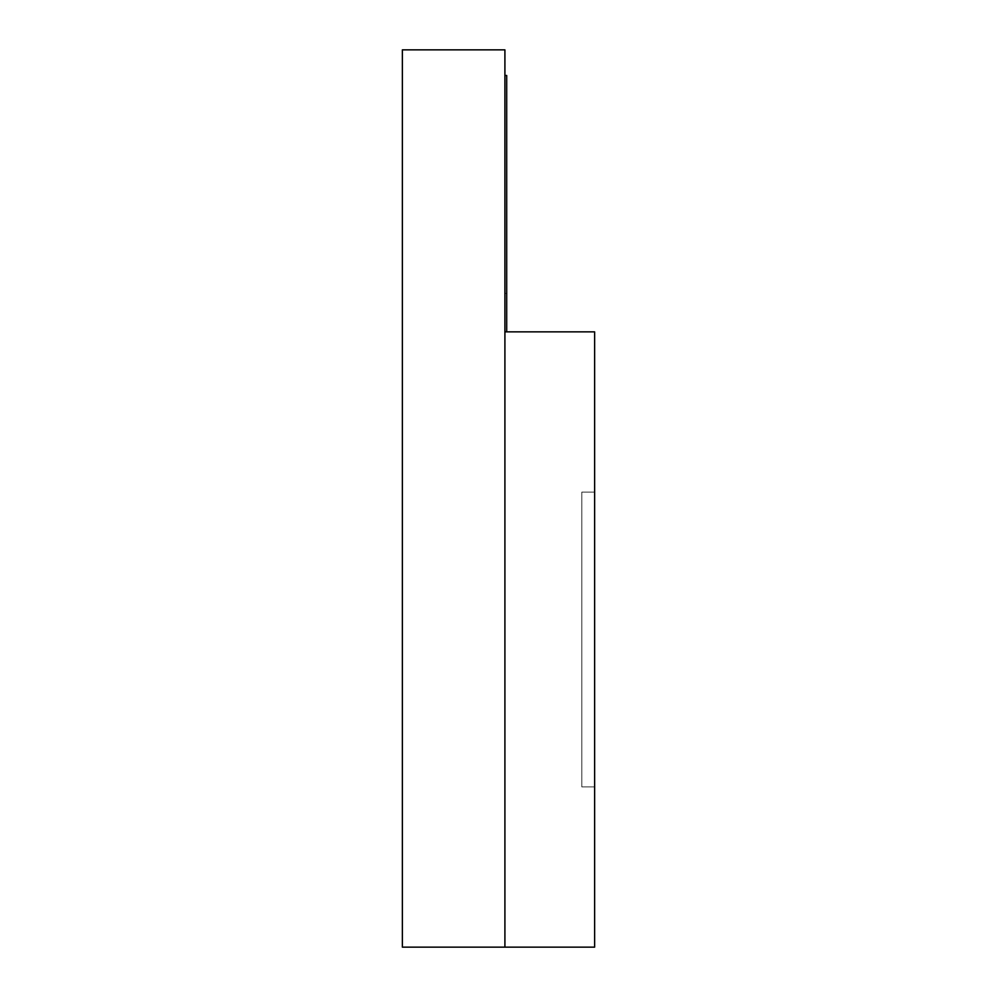 <?xml version="1.0" encoding="UTF-8"?>
<svg xmlns="http://www.w3.org/2000/svg" width="997" height="997" viewBox="0 0 997 997"><rect width="100%" height="100%" fill="white"/><g stroke="black" fill="none" stroke-linecap="round" stroke-linejoin="round"><path stroke-width="0.75" stroke-dasharray="4.99 3.74" d="M402.364 947.15L402.364 49.85L504.906 49.85L504.906 947.15L402.364 947.15M504.906 947.15L504.906 75.485L504.906 331.864L504.906 75.485L504.906 331.864L594.636 331.864L594.636 947.15L504.906 947.15M594.636 786.92L594.636 492.094L594.636 786.92L594.636 492.094L594.636 786.92L581.824 786.92L581.824 492.094L594.636 492.094L581.824 492.094L581.824 786.92L594.636 786.92L581.824 786.92L581.824 492.094L594.636 492.094L581.824 492.094L581.824 786.92L594.636 786.92M506.7 331.864L504.906 331.864L506.7 331.864L506.7 75.485L504.906 75.485L506.7 75.485L506.7 331.864L504.906 331.864L506.7 331.864L506.7 293.405L504.906 293.405L506.7 293.405L506.7 75.485L504.906 75.485"/><path stroke-width="1.5" d="M504.906 49.85L402.364 49.85L402.364 947.15L504.906 947.15L504.906 49.85M594.636 331.864L504.906 331.864L504.906 947.15L594.636 947.15L594.636 331.864M506.7 331.864L506.7 75.485L504.906 75.485"/></g></svg>

